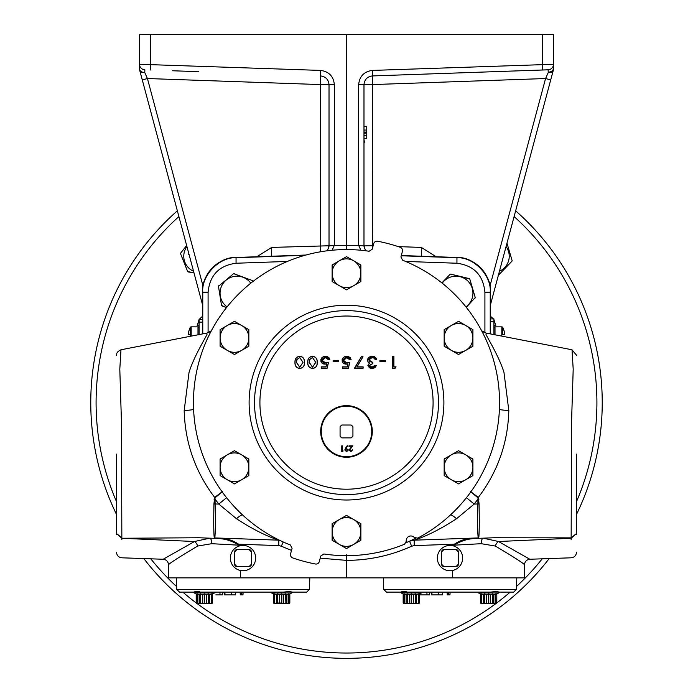 <?xml version="1.0" encoding="UTF-8"?>
<svg xmlns="http://www.w3.org/2000/svg" width="693" height="693" viewBox="0 0 693 693"><rect width="100%" height="100%" fill="white"/><g stroke="black" fill="none" stroke-linecap="round" stroke-linejoin="round"><path stroke-width="1.04" d="M486.191 333.108L486.755 333.238L485.958 334.182C485.854 335.282 498.83 355.578 503.976 372.444L508.818 410.533C507.978 442.645 497.817 471.604 478.343 497.409L479.071 504.01C479.435 522.158 479.322 533.454 478.724 537.898L474.514 538.504L493.979 537.751L571.153 537.863L571.56 421.578L573.198 369.178L572.011 349.774L485.949 333.038M486.148 333.099L481.661 330.812A11.495 11.495 150.5 0 0 486.755 333.238M499.402 409.442A11.495 1.1 -177.6 0 0 508.818 410.533M417.636 538.132A153.049 153.049 0 0 0 402.581 260.204L400.926 256.93L402.425 251.36A3.37 3.37 0 0 0 400.268 247.306A164.354 164.354 0 0 0 377.59 241.225A3.37 3.37 0 0 0 373.7 243.667L372.202 249.229L369.135 251.247A153.049 153.049 0 0 0 290.419 545.019L292.074 548.302L290.575 553.872A3.37 3.37 0 0 0 292.732 557.926A164.354 164.354 0 0 0 315.41 563.998A3.37 3.37 0 0 0 319.3 561.564L320.798 555.994L323.865 553.984A153.049 153.049 0 0 0 404.591 544.213L406.271 541.268A4.617 4.617 0 0 1 414.293 537.525L417.636 538.132M415.514 538.322A152.243 152.243 0 0 1 406.089 542.714M571.145 539.57L571.145 538.262L498.51 541.51L529.833 559.251C526.576 559.667 524.8 561.503 524.506 564.769C523.466 563.262 513.747 557.025 495.348 546.049L481.228 543.693L452.59 545.27L454.339 544.204L414.223 545.608L411.651 546.214C390.939 555.569 369.222 560.29 346.5 560.377L320.218 558.142M291.502 550.415L281.349 546.214L283.194 541.961M281.349 546.214L278.777 545.608L278.803 540.168C266.372 536.148 252.269 529.01 236.504 518.745L218.815 504.08L215.125 503.95C215.506 522.262 215.384 533.593 214.778 537.933L218.711 538.166C226.005 538.175 232.649 540.185 238.661 544.204L240.41 545.27L211.772 543.693L197.652 546.049C179.253 557.025 169.534 563.262 168.494 564.769L168.494 577.858L346.5 577.858L346.5 554.859M411.651 546.214L409.554 541.19L414.197 540.168L478.222 537.933C477.616 533.593 477.494 522.262 477.875 503.95L479.071 504.01M360.871 273.25L360.871 264.951L346.5 256.653L332.129 264.951L332.129 273.25A14.371 14.371 0 0 1 353.69 260.802A14.371 14.371 0 0 1 353.69 285.698A14.371 14.371 0 0 1 339.31 285.698L346.5 289.847L353.69 285.698L360.871 281.549L360.871 273.25A14.371 14.371 0 0 1 353.69 285.698M472.903 337.933A14.371 14.371 0 0 1 465.722 350.381L472.903 346.231L472.903 329.634L465.722 325.485L458.532 321.335L451.342 325.485L444.161 329.634L444.161 337.933A14.371 14.371 0 0 1 465.722 325.485A14.371 14.371 0 0 1 472.903 337.933A14.371 14.371 0 0 1 451.342 350.381L458.532 354.53L465.722 350.381A14.371 14.371 0 0 1 444.161 337.933L444.161 346.231L451.342 350.381M372.306 431.453A25.806 25.806 0 0 1 346.5 457.259A25.806 25.806 0 0 1 320.694 431.453A25.806 25.806 0 0 1 346.5 405.648A25.806 25.806 0 0 1 372.306 431.453M307.735 362.361C307.562 358.818 309.173 356.774 312.552 356.228C315.887 356.791 317.446 358.835 317.212 362.361C317.455 365.895 315.895 367.948 312.552 368.511C309.173 367.966 307.562 365.913 307.735 362.361L307.831 362.361C307.666 358.853 309.243 356.843 312.552 356.323C315.817 356.86 317.342 358.87 317.117 362.361C317.351 365.861 315.826 367.879 312.552 368.416C309.243 367.896 307.666 365.878 307.831 362.361M338.617 360.351L338.617 361.729L333.125 361.729L333.125 360.351L338.617 360.351L338.522 361.633L333.22 361.633L333.22 360.455L338.522 360.455M363.123 366.84L363.123 368.217L354.452 368.217L361.659 356.202L363.028 356.774L356.99 366.84L363.123 366.84L363.028 368.122L354.625 368.122L361.703 356.323L362.889 356.817L356.817 366.935L363.028 366.935M385.412 360.351L385.412 361.729L379.911 361.729L379.911 360.351L385.412 360.351L385.317 361.633L380.007 361.633L380.007 360.455L385.317 360.455M396.049 366.84L395.14 368.217L392.385 368.217L392.385 356.523L393.901 356.523L393.901 366.84L396.049 366.84L395.088 368.122L392.481 368.122L392.481 356.618L393.806 356.618L393.806 366.935L395.868 366.935M372.054 367.134L374.852 365.367L376.368 365.367L375.528 367.047L373.796 368.226L371.361 368.468L369.352 367.775L367.879 365.428L369.438 363.071L368.13 362.144L367.29 360.031L368.407 357.562L370.859 356.349L374.428 356.678L376.195 358.22L376.801 359.814L375.285 359.814L374.255 358.203L372.098 357.597L368.815 359.936L369.923 361.694L372.791 362.274L372.791 363.643L369.404 365.428L372.054 367.229L374.904 365.462L376.238 365.462L372.072 368.416L367.983 365.428L369.664 363.063L368.2 362.075L367.394 360.031L372.115 356.323L376.68 359.719L375.346 359.719L374.307 358.125L372.098 357.501L368.719 359.936L372.695 362.37L372.695 363.548L369.308 365.428L372.054 367.229M348.423 368.217L342.498 368.217L342.498 366.84L347.184 366.84L347.834 364.033L345.183 364.111L343.373 363.227L342.229 361.573L342.151 359.494L343.226 357.571L345.123 356.462L347.955 356.341L350.164 357.579L351.108 359.667L349.593 359.667L346.795 357.597L343.572 360.421L346.717 362.863L349.8 362.222L348.423 368.217L342.593 368.122L342.593 366.935L347.262 366.935L347.964 363.903L346.379 364.137L342.151 360.377L346.872 356.323L350.996 359.572L349.67 359.572L346.795 357.501L343.477 360.421L346.717 362.959L349.67 362.37L348.345 368.122M327.165 368.217L321.24 368.217L321.24 366.84L325.927 366.84L326.576 364.033L323.917 364.111L322.115 363.227L320.972 361.573L320.894 359.494L321.968 357.571L323.865 356.462L326.698 356.341L328.906 357.579L329.851 359.667L328.335 359.667L325.528 357.597L322.314 360.421L325.459 362.863L328.543 362.222L327.165 368.217L321.335 368.122L321.335 366.935L326.005 366.935L326.706 363.903L325.121 364.137L320.894 360.377L325.606 356.323L329.738 359.572L328.413 359.572L325.528 357.501L322.219 360.421L325.459 362.959L328.413 362.37L327.087 368.122M294.967 362.361C294.802 358.818 296.405 356.774 299.783 356.228C303.127 356.791 304.677 358.835 304.452 362.361C304.686 365.895 303.136 367.948 299.783 368.511C296.405 367.966 294.802 365.913 294.967 362.361L295.062 362.361C294.897 358.853 296.474 356.843 299.783 356.323C303.049 356.86 304.574 358.87 304.348 362.361C304.582 365.861 303.058 367.879 299.783 368.416C296.474 367.896 294.897 365.878 295.062 362.361M371.751 431.453A25.251 25.251 0 0 0 346.5 406.202A25.251 25.251 0 0 0 321.249 431.453A25.251 25.251 0 0 0 346.5 456.704A25.251 25.251 0 0 0 371.751 431.453M345.469 448.267L347.236 445.677L347.652 445.963L346.05 448.302L348.414 449.965L346.587 451.723L344.802 449.956L345.469 448.267M343.182 450.987L341.779 451.576L341.779 445.824L342.299 445.824L342.299 450.987L343.182 450.987M350.84 451.134L352.694 449.809L350.814 451.723L349.081 450.017L351.68 446.413L349.003 446.413L349.003 445.824L352.91 445.824L349.593 449.965L350.84 451.134M342.073 425.026L341.84 425.026A7.944 7.944 0 0 0 340.072 426.793L340.072 427.027A7.805 7.805 0 0 1 342.073 425.026L350.927 425.026A7.805 7.805 0 0 1 352.928 427.027L352.928 426.793A7.944 7.944 0 0 0 351.16 425.026L350.927 425.026M352.928 435.88A7.805 7.805 0 0 1 350.927 437.881L351.16 437.881A7.944 7.944 0 0 0 352.928 436.114L352.928 427.027M340.072 427.027L340.072 436.114A7.944 7.944 0 0 0 341.84 437.881L342.073 437.881A7.805 7.805 0 0 1 340.072 435.88M342.073 437.881L350.927 437.881M347.903 449.991L346.561 448.847L345.322 449.991L346.613 451.134L347.903 449.991M299.74 367.229L303.023 362.37L299.74 357.501L296.89 359.476L296.387 362.37L299.74 367.229L302.928 362.37L299.74 357.501M299.74 357.597L296.985 359.511L296.491 362.37L299.74 367.134M312.508 367.229L315.791 362.37L312.508 357.501L309.658 359.476L309.156 362.37L312.508 367.229L315.696 362.37L312.508 357.501M312.508 357.597L309.754 359.511L309.251 362.37L312.508 367.134M444.161 467.299L444.161 475.597L451.342 479.747L458.532 483.896L465.722 479.747A14.371 14.371 0 0 1 444.161 467.299A14.371 14.371 0 0 1 451.342 454.851L444.161 459L444.161 467.299M472.903 467.299A14.371 14.371 0 0 1 465.722 479.747L472.903 475.597L472.903 459L465.722 454.851A14.371 14.371 0 0 1 472.903 467.299M451.342 454.851A14.371 14.371 0 0 1 465.722 454.851L458.532 450.701L451.342 454.851M332.129 273.25L332.129 281.549L339.31 285.698A14.371 14.371 0 0 1 332.129 273.25M220.097 337.933L220.097 346.231L227.278 350.381L234.468 354.53L241.658 350.381A14.371 14.371 0 0 1 220.097 337.933A14.371 14.371 0 0 1 227.278 325.485L220.097 329.634L220.097 337.933M248.839 337.933A14.371 14.371 0 0 1 241.658 350.381L248.839 346.231L248.839 329.634L241.658 325.485A14.371 14.371 0 0 1 248.839 337.933M227.278 325.485A14.371 14.371 0 0 1 241.658 325.485L234.468 321.335L227.278 325.485M220.097 467.299L220.097 475.597L227.278 479.747L234.468 483.896L241.658 479.747A14.371 14.371 0 0 1 220.097 467.299A14.371 14.371 0 0 1 227.278 454.851L220.097 459L220.097 467.299M248.839 467.299A14.371 14.371 0 0 1 241.658 479.747L248.839 475.597L248.839 459L241.658 454.851A14.371 14.371 0 0 1 248.839 467.299M227.278 454.851A14.371 14.371 0 0 1 241.658 454.851L234.468 450.701L227.278 454.851M332.129 531.981L332.129 540.271L346.5 548.57L353.69 544.421A14.371 14.371 0 0 1 332.129 531.981A14.371 14.371 0 0 1 339.31 519.533L332.129 523.683L332.129 531.981M360.871 531.981A14.371 14.371 0 0 1 353.69 544.421L360.871 540.271L360.871 523.683L353.69 519.533A14.371 14.371 0 0 1 360.871 531.981M339.31 519.533A14.371 14.371 0 0 1 353.69 519.533L346.5 515.384L339.31 519.533M218.711 538.166A11.495 1.1 93.9 0 1 218.486 538.504L214.276 537.898A11.495 11.322 -158.8 0 0 214.778 537.933L279.426 540.185M236.504 518.745A11.495 2.937 132.5 0 1 242.394 514.804M243.009 570.737A12.656 12.656 0 0 0 255.665 558.082A12.656 12.656 0 0 0 243.009 545.426A12.656 12.656 0 0 0 230.353 558.082A12.656 12.656 0 0 0 243.009 570.737M237.153 549.566L236.226 549.566A10.88 10.88 0 0 0 234.503 551.29L234.503 552.217A10.334 10.334 0 0 1 237.153 549.566L248.874 549.566A10.334 10.334 0 0 1 251.516 552.217L251.516 551.29A10.88 10.88 0 0 0 249.801 549.566L248.874 549.566M251.516 563.937A10.334 10.334 0 0 1 248.874 566.588L249.801 566.588A10.88 10.88 0 0 0 251.516 564.864L251.516 552.217M234.503 552.217L234.503 564.864A10.88 10.88 0 0 0 236.226 566.588L237.153 566.588A10.334 10.334 0 0 1 234.503 563.937M237.153 566.588L248.874 566.588M168.494 564.769C168.2 561.503 166.424 559.667 163.167 559.251L194.49 541.51L209.719 538.184L218.486 538.504C225.571 538.911 232.172 541.016 238.288 544.819L238.661 544.204L278.777 545.608M197.652 546.049A5.518 3.136 64 0 0 194.49 541.51L121.855 538.262L121.855 539.57M222.644 491.51L214.977 497.851L215.021 499.133L218.815 504.08L226.568 497.695M346.5 577.858L524.506 577.858L524.506 564.769M516.805 577.858L516.398 589.457L383.749 589.457L386.503 592.117L490.427 592.117L496.231 591.519L499.194 592.117L513.643 592.117L499.341 592.117A1.377 1.377 0 0 1 498.7 592.948A1.377 1.377 0 0 0 499.341 592.117M495.798 594.481L498.7 592.948L496.812 594.04L496.812 603.023L496.812 594.04L496.812 603.023L495.798 603.456L495.634 594.04L493.875 594.481L493.875 603.456L495.634 603.023M495.582 603.733L496.812 603.023L495.582 603.733L481.644 603.733L480.405 603.023L480.414 594.04L478.525 592.948A1.377 1.377 0 0 1 477.884 592.117L490.427 592.117M400.753 592.117L400.632 592.117A1.377 1.377 0 0 0 401.282 592.948L403.161 594.04L403.161 603.023L403.17 594.04L404.184 594.481L404.184 594.04L404.184 603.456L403.17 603.023L404.4 603.733L418.338 603.733L419.568 603.023L419.568 594.88L426.879 594.88L427.018 592.117L409.173 592.117M490.54 594.481L492.567 594.04L492.567 603.023L490.54 603.456L490.54 594.481L488.782 594.04L486.685 594.481L486.685 603.456L484.658 603.023L484.658 594.04L484.364 603.023L483.35 603.456L483.35 594.481L481.592 594.04L481.592 603.023L480.414 603.023L480.405 594.04L481.427 594.481M493.875 603.456L492.862 603.023L492.862 594.04L493.875 594.481M486.685 603.456L490.54 603.456M481.592 603.023L483.35 603.456M488.782 594.04L488.782 603.023M488.444 603.023L488.444 594.04M484.658 594.04L486.685 594.481M483.35 594.481L484.364 594.04M481.592 594.04L481.427 603.023M495.634 594.04L495.798 603.023M418.338 603.733L419.568 603.023L419.568 594.04L421.457 592.948A1.377 1.377 0 0 0 422.098 592.117M418.555 594.481L419.568 594.04L419.568 603.023L418.555 603.456L418.39 594.04L416.632 594.481L416.632 603.456L418.39 603.023M416.632 603.456L415.618 603.023L415.618 594.04L416.632 594.481M415.324 603.023L413.297 603.456L413.297 594.481L415.324 594.04L415.618 603.023M413.297 594.481L411.538 594.04L409.442 594.481L409.442 603.456L413.297 603.456M409.442 603.456L407.415 603.023L407.415 594.04L409.442 594.481M407.415 594.04L407.415 603.023M407.12 603.023L406.107 603.456L406.107 594.481L407.12 594.04M406.107 594.481L404.184 594.04L404.184 603.023L406.107 603.456M411.538 594.04L411.538 603.023M411.2 603.023L411.2 594.04M404.348 594.04L404.348 603.023M418.39 594.04L418.555 603.023M400.632 592.117L401.16 592.117M448.882 592.117L450.129 592.117L449.948 594.88L448.778 594.88L448.882 592.117M426.879 594.88L429.669 594.88L429.781 592.117L431.349 592.117L431.479 594.88L438.392 594.88L438.634 592.117M411.373 592.117L416.458 592.117M419.568 594.88L422.799 594.88M429.513 594.88L429.599 592.117M431.947 594.88L431.912 592.117M438.392 594.88L438.487 593.806M438.513 594.88L442.411 594.88L442.532 592.117M447.15 592.117L447.254 594.88L448.778 594.88M447.843 594.88L447.747 592.117M309.416 589.457L176.767 589.457L179.522 592.117L283.446 592.117L289.258 591.519L292.212 592.117L306.661 592.117L309.416 589.457L309.823 577.858M271.543 592.948L273.432 594.04L273.432 603.023L273.432 594.04L274.445 594.481L274.445 594.04L274.445 603.456L273.432 603.023L274.662 603.733L273.432 603.023L273.432 594.04L271.543 592.948A1.377 1.377 0 0 1 270.902 592.117A1.377 1.377 0 0 0 271.543 592.948L291.718 592.948A1.377 1.377 0 0 0 292.368 592.117L292.212 592.117M206.315 594.481L208.342 594.04L208.342 603.023L206.315 603.456L206.315 594.481L204.556 594.04L202.46 594.481L202.46 603.456L200.433 603.023L200.138 594.04L200.138 603.023L199.125 603.456L199.125 594.481L197.366 594.04L197.366 603.023L196.188 603.023L197.418 603.733L196.188 603.023L196.188 594.04L194.3 592.948A1.377 1.377 0 0 1 193.659 592.117L194.179 592.117M193.771 592.117L193.659 592.117A1.377 1.377 0 0 0 194.3 592.948L196.188 594.04L196.188 603.023L196.188 594.04L197.202 594.481L197.366 594.04M197.418 603.733L211.356 603.733L212.595 603.023L212.595 594.04L214.475 592.948A1.377 1.377 0 0 0 215.116 592.117L202.191 592.117M206.315 603.456L204.556 603.023L206.315 603.456M211.573 594.481L212.586 594.04L212.595 603.023L211.573 603.456L211.408 594.04L209.65 594.481L209.65 603.456L211.408 603.023M209.65 603.456L208.636 603.023L208.636 594.04L209.65 594.481M202.46 603.456L204.556 603.023L204.556 594.04M197.366 603.023L199.125 603.456M204.218 603.023L204.218 594.04M200.433 594.04L202.46 594.481M199.125 594.481L200.138 594.04M197.202 603.023L197.202 594.04M211.408 594.04L211.573 603.023M283.446 592.117L270.902 592.117M274.662 603.733L288.6 603.733L289.839 603.023L289.839 594.04L291.718 592.948M274.445 594.481L274.61 603.023L276.368 603.456L276.368 594.481L277.382 594.04L277.382 603.023L277.676 594.04L279.703 594.481L279.703 603.456L281.462 603.023L277.676 603.023M288.816 594.481L289.83 594.04L289.839 603.023L288.816 603.456L288.652 594.04L286.893 594.481L286.893 603.456L288.652 603.023M286.893 603.456L285.88 603.023L285.88 594.04L286.893 594.481M285.585 603.023L283.558 603.456L283.558 594.481L285.585 594.04L285.88 603.023M283.558 594.481L281.462 594.04L281.462 603.023L283.558 603.456M277.382 603.023L276.368 603.456M274.445 594.04L274.61 603.023M281.8 594.04L281.8 603.023M281.462 594.04L279.703 594.481M276.368 594.481L274.61 594.04M288.652 594.04L288.816 603.023M204.392 592.117L209.477 592.117M215.818 594.88L219.898 594.88L220.036 592.117M219.898 594.88L222.696 594.88L222.799 592.117M222.54 594.88L222.618 592.117M231.653 592.117L231.41 594.88L224.402 594.88M224.965 594.88L224.93 592.117M224.497 594.88L224.367 592.117M231.41 594.88L231.505 593.806M231.531 594.88L235.429 594.88L235.551 592.117M240.168 592.117L240.272 594.88L242.974 594.88L243.148 592.117M241.796 594.88L241.9 592.117M240.861 594.88L240.766 592.117M481.228 543.693A5.518 2.313 -91.7 0 1 483.281 538.184L498.51 541.51A5.518 3.136 -64 0 0 495.348 546.049M449.991 570.737A12.656 12.656 0 0 0 462.647 558.082A12.656 12.656 0 0 0 449.991 545.426A12.656 12.656 0 0 0 437.335 558.082A12.656 12.656 0 0 0 449.991 570.737M444.126 549.566L443.199 549.566A10.88 10.88 0 0 0 441.484 551.29L441.484 552.217A10.334 10.334 0 0 1 444.126 549.566L455.847 549.566A10.334 10.334 0 0 1 458.497 552.217L458.497 551.29A10.88 10.88 0 0 0 456.774 549.566L455.847 549.566M458.497 563.937A10.334 10.334 0 0 1 455.847 566.588L456.774 566.588A10.88 10.88 0 0 0 458.497 564.864L458.497 552.217M441.484 552.217L441.484 564.864A10.88 10.88 0 0 0 443.199 566.588L444.126 566.588A10.334 10.334 0 0 1 441.484 563.937M444.126 566.588L455.847 566.588M414.223 545.608L414.197 540.168C426.628 536.148 440.731 529.01 456.496 518.745A11.495 2.937 -132.5 0 0 450.606 514.804M466.432 497.695L474.185 504.08L456.496 518.745M240.41 545.694L238.288 544.819M211.772 543.693A5.518 2.313 91.7 0 0 209.719 538.184L199.021 537.751L121.847 538.262L116.519 533.532L121.873 537.863M116.519 534.762L116.519 454.132M121.847 538.262A22.999 0.459 91.7 0 0 121.847 537.863L121.44 421.578L119.802 369.178L120.989 349.774C117.801 351.256 116.311 353.058 116.519 355.188M214.977 497.851A11.495 1.048 -126.4 0 1 214.657 497.409L222.6 491.45M576.481 454.132L576.481 534.762M576.481 533.532L571.145 538.262A22.999 0.459 -91.7 0 1 571.153 537.863L576.481 533.532M478.724 537.898A11.495 11.322 -21.2 0 1 478.222 537.933L474.289 538.166C467.013 538.166 460.36 540.185 454.339 544.204L454.712 544.819L452.59 545.694M474.289 538.166A11.495 1.1 86.1 0 0 474.514 538.504C467.446 538.911 460.845 541.016 454.712 544.819M478.967 499.159L477.979 499.133L474.185 504.08L477.875 503.95L478.023 497.851L470.356 491.51M470.4 491.45L478.343 497.409A11.495 1.048 -53.6 0 1 478.023 497.851M214.033 499.159L215.021 499.133L215.125 503.95L213.929 504.01L214.657 497.409C195.227 471.725 185.066 442.766 184.182 410.533A11.495 1.1 177.6 0 0 193.598 409.442M214.276 537.898C213.678 533.454 213.565 522.158 213.929 504.01M184.182 410.533L189.024 372.444C194.17 355.587 207.138 335.299 207.042 334.182L206.245 333.238A11.495 11.495 -150.5 0 0 211.339 330.812L206.852 333.099M206.245 333.238L206.687 333.134A11.495 11.088 -102 0 0 206.765 333.116M466.276 307.337L475.251 297.548A19.776 19.776 0 0 1 475.138 298.016L474.731 298.449M450.606 274.107L450.138 274.246A19.776 19.776 0 0 1 450.606 274.107L469.421 278.647A19.776 19.776 0 0 1 469.776 278.984L450.606 274.107M475.164 297.262L469.776 278.984M484.909 332.701L484.909 292.195C483.212 275.173 473.891 265.523 456.947 263.236L456.947 257.718L401.238 255.769L456.947 257.718C473.683 256.878 491.658 275.493 490.237 292.195L490.237 333.879M202.763 333.879L202.763 292.195C201.342 275.493 219.317 256.878 236.053 257.718L304.955 255.31M226.516 307.597L221.838 305.812A19.776 19.776 0 0 1 221.535 305.44L226.516 307.597M233.194 274.03L218.468 286.322A19.776 19.776 0 0 1 218.642 285.871L219.101 285.499M251.663 280.267L233.654 273.657A19.776 19.776 0 0 1 234.13 273.579L234.684 273.796M252.529 280.856L252.217 280.474A19.776 19.776 0 0 1 252.529 280.856L252.659 281.704M235.759 257.727A34.494 34.494 0 0 1 236.053 257.718L236.053 263.236C219.109 265.523 209.788 275.173 208.091 292.195L202.763 292.195A34.494 34.494 0 0 1 202.763 291.892M490.237 291.892A34.494 34.494 0 0 1 490.237 292.195L484.909 292.195M490.462 333.922L490.462 291.961A34.494 34.494 0 0 0 457.172 257.484L401.308 255.535M305.934 255.041L235.828 257.484A34.494 34.494 0 0 0 202.538 291.961L202.538 333.922M490.462 291.961C491.891 275.26 473.908 256.644 457.172 257.484M235.828 257.484C219.092 256.644 201.109 275.26 202.538 291.961M198.449 71.665L172.583 70.764M327.477 250.753L329.019 245.79L329.019 84.667C328.508 79.53 325.701 76.62 320.59 75.927L320.573 84.581L147.427 78.534L203.04 286.079M144.776 72.609L147.427 78.534L142.282 79.92L139.709 70.305A5.518 3.63 165 0 0 144.776 72.609L144.846 69.794L144.776 72.609A5.518 3.734 0 0 1 139.518 68.884L139.518 34.65L553.482 34.65L553.482 68.884A5.518 3.734 0 0 1 548.224 72.609L548.154 69.794L372.41 75.927L494.551 71.665M346.5 34.65L346.5 249.567M520.417 70.764L548.163 69.82M360.862 250.242L358.653 245.313L358.653 84.667C359.485 76.291 364.076 71.535 372.41 70.417L553.482 64.276A5.518 5.518 0 0 1 548.154 69.794L548.224 72.211A5.518 3.985 180 0 0 553.482 68.226M144.828 69.82L144.846 69.794A5.518 5.518 0 0 1 139.518 64.276L320.59 70.417C328.924 71.535 333.515 76.291 334.347 84.667L334.347 245.313L332.138 250.242M202.538 316.277L199.212 319.36M199.082 319.542L197.184 325.727L199.082 325.727M188.175 271.959A19.742 19.742 0 0 1 187.69 271.578L193.962 272.791L188.175 271.959L187.578 271.301M515.644 210.811A255.734 255.734 0 0 1 576.481 514.466M549.177 558.575A255.734 255.734 0 0 1 143.823 558.575M116.519 514.466A255.734 255.734 0 0 1 177.356 210.811A255.734 255.734 0 0 0 90.766 402.616M506.973 243.165L512.118 260.585A19.742 19.742 0 0 1 511.971 261.183L511.564 261.616M499.151 274.671L498.146 275.277M511.971 261.183L498.44 275.19A19.742 19.742 0 0 1 498.388 275.208M493.918 325.727L495.816 325.727L493.918 319.542M493.451 318.901L490.462 316.277M256.826 256.756L271.682 247.418L271.691 256.237L271.587 250.892M334.347 84.667L329.019 84.667A8.74 8.74 0 0 0 329.019 84.511A8.74 8.74 0 0 1 329.019 84.667L320.573 84.581L320.712 251.75M320.59 75.927A8.74 8.74 0 0 1 320.738 75.935A8.74 8.74 0 0 0 320.59 75.927L320.59 70.417M489.96 286.079L545.573 78.534L372.427 84.581L372.41 75.927C367.299 76.62 364.492 79.53 363.981 84.667L363.981 245.79L365.523 250.753M550.718 79.92L545.573 78.534L548.224 72.609A5.518 3.63 -165 0 0 553.291 70.305L490.462 304.781M372.41 75.927A8.74 8.74 0 0 0 372.262 75.935A8.74 8.74 0 0 1 372.41 75.927L372.41 70.417M358.653 84.667L372.427 84.581L372.332 248.752M373.137 245.738L363.981 245.79A8.74 8.74 0 0 0 363.981 245.937A8.74 8.74 0 0 1 363.981 245.79L358.662 245.608M398.232 246.613L421.318 247.418L421.309 256.237M320.651 251.758L320.59 249.203M202.538 304.781L142.282 79.92M346.5 555.665L346.5 556.938M329.019 245.313L363.981 245.313M542.385 34.65L542.385 69.993M271.682 247.418L334.338 245.608M150.615 69.993L150.615 34.65M553.291 70.305A5.518 5.518 0 0 0 553.482 68.884A5.518 5.518 0 0 1 553.291 70.305M139.518 68.884A5.518 5.518 0 0 0 139.709 70.305A5.518 5.518 0 0 1 139.518 68.884M363.981 138.435L366.736 138.435L366.736 126.343L363.981 126.343M366.736 130.059L363.981 130.059M366.736 132.103L363.981 132.103M366.736 133.082L363.981 133.082M366.736 135.447L363.981 135.447M506.063 246.561A16.389 16.389 0 0 1 499.445 271.258M193.555 271.258A16.389 16.389 0 0 1 186.937 246.561M187.69 271.578L180.561 253.742A19.742 19.742 0 0 1 180.648 253.127L186.651 245.513M189.076 254.548L188.357 254.677L189.137 254.781M490.462 318.901L493.918 318.901L493.918 334.589M501.819 336.131L501.819 326.862A1.091 1.091 0 0 1 502.806 327.477A1.091 1.091 0 0 0 501.819 326.862L495.01 326.862A1.091 1.091 0 0 0 493.918 327.954A1.091 1.091 0 0 1 495.01 326.862L495.01 334.806M502.52 334.658L502.806 327.477A20.677 20.677 0 0 1 504.747 334.658L502.806 334.658M199.082 334.589L199.082 319.36L202.538 319.36M199.082 327.954A1.091 1.091 0 0 0 197.99 326.862A1.091 1.091 0 0 1 199.082 327.954M191.181 336.131L191.181 326.862A1.091 1.091 0 0 0 190.194 327.477A20.677 20.677 0 0 0 188.253 334.658L190.194 334.658L190.194 327.477M190.48 334.658L190.48 336.261L190.194 334.658M442.221 283.194A16.97 16.97 0 0 1 472.245 288.34A16.97 16.97 0 0 1 465.921 306.895M450.138 274.246L441.891 282.926M227.079 306.895A16.97 16.97 0 0 1 230.535 277.469A16.97 16.97 0 0 1 250.779 283.194M218.468 286.322L221.535 305.44M249.108 402.616A97.392 97.392 0 0 0 346.5 500.008A97.392 97.392 0 0 0 443.892 402.616A97.392 97.392 0 0 0 346.5 305.223A97.392 97.392 0 0 0 249.108 402.616M254.513 402.616A91.987 91.987 0 0 0 346.5 494.603A91.987 91.987 0 0 0 438.487 402.616A91.987 91.987 0 0 0 346.5 310.62A91.987 91.987 0 0 0 254.513 402.616M259.91 402.616A86.59 86.59 0 0 0 346.5 489.206A86.59 86.59 0 0 0 433.09 402.616A86.59 86.59 0 0 0 346.5 316.025A86.59 86.59 0 0 0 259.91 402.616M240.41 570.46L240.41 577.858M493.832 591.753L498.042 591.753M478.525 592.948L498.7 592.948M401.715 591.753L406.54 591.753M401.282 592.948L421.457 592.948M194.733 591.753L199.558 591.753M194.3 592.948L214.475 592.948M286.85 591.753L291.06 591.753M452.59 570.46L452.59 577.858M456.947 263.236L405.613 261.443M287.387 261.443L236.053 263.236M208.091 292.195L208.091 332.701M178.898 216.562A250.407 250.407 0 0 0 116.519 501.68M150.779 558.818A250.407 250.407 0 0 0 176.663 586.625M182.813 592.117A250.407 250.407 0 0 0 196.188 602.893M196.951 603.464A250.407 250.407 0 0 0 496.049 603.464M496.812 602.893A250.407 250.407 0 0 0 510.187 592.117M516.502 586.469A250.407 250.407 0 0 0 542.221 558.818M576.481 501.68A250.407 250.407 0 0 0 514.102 216.562M436.174 256.756L421.318 247.418M493.918 321.665L490.462 321.665M199.082 322.124L202.538 322.124M197.99 334.806L197.99 326.862L191.181 326.862M163.167 559.251L121.847 557.804C118.598 557.389 116.822 555.552 116.519 552.286M516.398 589.457L513.643 592.117M383.749 589.457L383.342 577.858M176.767 589.457L176.36 577.858M529.833 559.251L571.153 557.804C574.402 557.389 576.178 555.552 576.481 552.286M572.011 349.774L576.481 355.188M120.989 349.774L207.051 333.038M328.534 248.683L329.01 246.197M363.99 246.197L364.466 248.683M364.431 142.23L363.981 139.44"/></g></svg>

